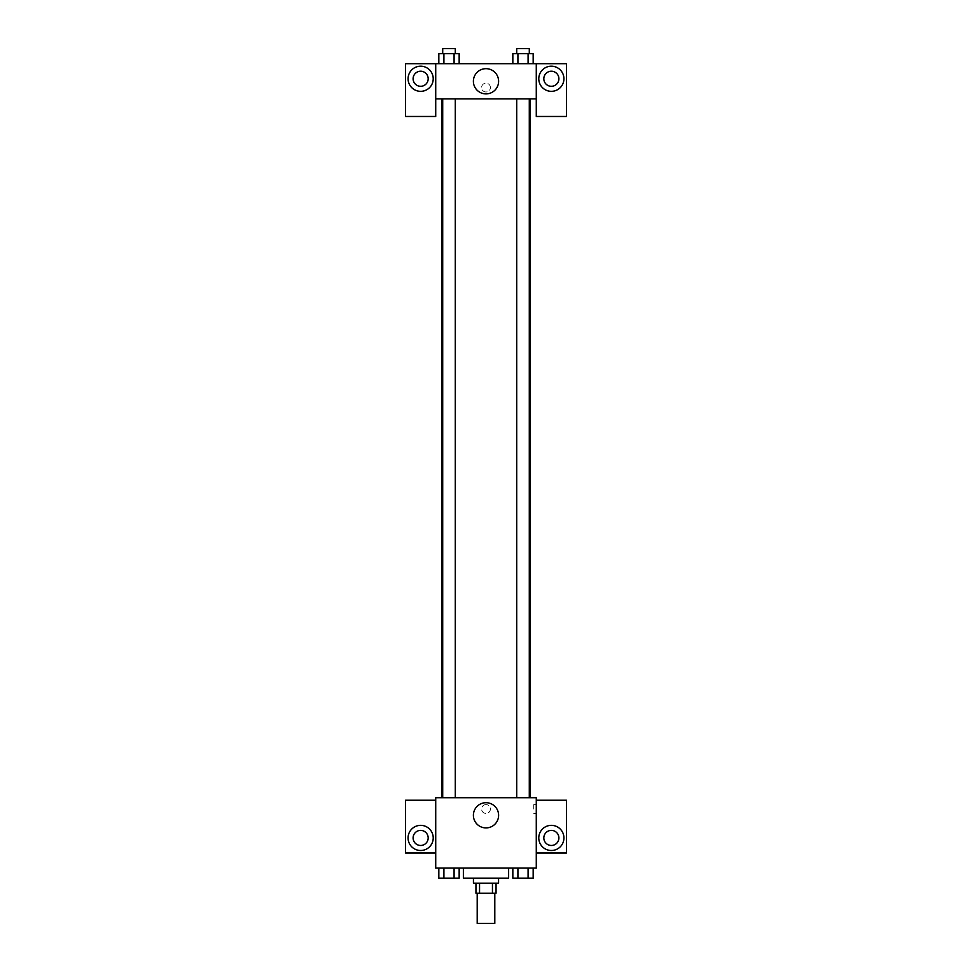 <?xml version="1.0" encoding="UTF-8"?>
<svg xmlns="http://www.w3.org/2000/svg" width="972" height="972" viewBox="0 0 972 972"><rect width="100%" height="100%" fill="white"/><g stroke="black" fill="none" stroke-linecap="round" stroke-linejoin="round"><path stroke-width="0.73" stroke-dasharray="4.86 3.65" d="M494.797 923.4L477.203 923.4M494.797 893.232L477.203 893.232L494.797 893.232M479.548 893.232L475.94 893.232L475.94 883.183L479.548 883.183L479.548 893.232L496.06 893.232L496.06 883.183L492.452 883.183L492.452 893.232M479.548 883.183L475.94 883.183M492.452 883.183L496.06 883.183M473.437 883.183L498.563 883.183M486 878.153L473.437 878.153L486 878.153M508.623 878.153L463.377 878.153M508.623 868.093L463.377 868.093L508.623 868.093M536.277 800.223L536.277 797.708L435.723 797.708L435.723 868.093L536.277 868.093L536.277 853.015L566.445 853.015L566.445 800.223L536.277 800.223L536.277 853.015M512.839 868.093L512.839 878.153L517.918 878.153L512.839 878.153L517.918 878.153L517.918 868.093L528.088 868.093L512.839 868.093L533.166 868.093L512.839 868.093L517.918 868.093L517.918 878.153L533.166 878.153L528.088 878.153L533.166 878.153L533.166 868.093L528.088 868.093L528.088 878.153L517.918 878.153L528.088 878.153L528.088 868.093L533.166 868.093L517.918 868.093L533.166 868.093M459.161 868.093L438.834 868.093L454.082 868.093L454.082 878.153L459.161 878.153L454.082 878.153L459.161 878.153L459.161 868.093L438.834 868.093L443.912 868.093L443.912 878.153L454.082 878.153L443.912 878.153L454.082 878.153L454.082 868.093L454.082 878.153M435.723 809.008L435.723 813.406L435.723 809.008M420.645 850.5A12.563 12.563 0 0 0 431.532 831.643A12.563 12.563 0 0 0 409.759 831.643A12.563 12.563 0 0 0 420.645 850.5M428.178 837.937A7.545 7.545 0 0 1 416.867 844.461A7.545 7.545 0 0 1 416.867 831.4A7.545 7.545 0 0 1 428.178 837.937M435.723 853.015L405.555 853.015L405.555 800.223L435.723 800.223M486 827.913A12.612 12.612 0 0 0 496.923 809.008A12.612 12.612 0 0 0 475.077 809.008A12.612 12.612 0 0 0 486 827.913M536.277 809.008L536.277 813.406L536.277 809.008M533.737 809.008L533.737 804.609L533.737 809.008M551.355 850.5A12.563 12.563 0 0 0 562.241 831.643A12.563 12.563 0 0 0 540.468 831.643A12.563 12.563 0 0 0 551.355 850.5M558.9 837.937A7.545 7.545 0 0 1 547.588 844.461A7.545 7.545 0 0 1 547.588 831.4A7.545 7.545 0 0 1 558.9 837.937M486 804.609A4.398 4.398 0 0 0 482.185 811.207A4.398 4.398 0 0 0 489.815 811.207A4.398 4.398 0 0 0 486 804.609A4.398 4.398 0 0 1 489.815 811.207A4.398 4.398 0 0 1 482.185 811.207A4.398 4.398 0 0 1 486 804.609M516.715 797.708L529.29 797.708L516.715 797.708L529.29 797.708L516.715 797.708L516.715 98.877L529.29 98.877L516.715 98.877M442.71 797.708L455.285 797.708L442.71 797.708L455.285 797.708L442.71 797.708L442.71 98.877L455.285 98.877L442.71 98.877L455.285 98.877L455.285 797.708M441.956 797.708L530.044 797.708L441.956 797.708M530.044 98.877L441.956 98.877L530.044 98.877M529.29 98.877L529.29 797.708M455.285 98.877L442.71 98.877M536.277 98.877L435.723 98.877L435.723 116.47L405.555 116.47L405.555 63.678L566.445 63.678L566.445 116.47L536.277 116.47L536.277 63.678M490.398 87.577A4.398 4.398 0 0 0 483.801 83.762A4.398 4.398 0 0 0 483.801 91.38A4.398 4.398 0 0 0 490.398 87.577A4.398 4.398 0 0 1 483.801 91.38A4.398 4.398 0 0 1 483.801 83.762A4.398 4.398 0 0 1 490.398 87.577M428.178 78.768A7.545 7.545 0 0 0 416.867 72.232A7.545 7.545 0 0 0 416.867 85.293A7.545 7.545 0 0 0 428.178 78.768M558.9 78.768A7.545 7.545 0 0 0 547.588 72.232A7.545 7.545 0 0 0 547.588 85.293A7.545 7.545 0 0 0 558.9 78.768M420.645 91.332A12.563 12.563 0 0 0 431.532 72.487A12.563 12.563 0 0 0 409.759 72.487A12.563 12.563 0 0 0 420.645 91.332M551.355 91.332A12.563 12.563 0 0 0 562.241 72.487A12.563 12.563 0 0 0 540.468 72.487A12.563 12.563 0 0 0 551.355 91.332M435.723 63.678L435.723 98.877M459.161 63.678L438.822 63.678L459.173 63.678L443.912 63.678L459.161 63.678L459.161 53.63L454.082 53.63L459.161 53.63L454.082 53.63L454.082 63.678L438.834 63.678L454.082 63.678L454.082 53.63L443.912 53.63L454.082 53.63L454.082 63.678M438.834 63.678L443.912 63.678L443.912 53.63L438.834 53.63L438.834 63.678L443.925 63.678L438.834 63.678L443.912 63.678L443.912 53.63L438.834 53.63L454.082 53.63M512.839 63.678L533.178 63.678L512.827 63.678L533.166 63.678L512.839 63.678L512.839 53.63L533.166 53.63L528.088 53.63L528.088 63.678L533.166 63.678L528.088 63.678L528.088 53.63L517.918 53.63L517.918 63.678L517.918 53.63L512.839 53.63L533.166 53.63L533.166 63.678M473.388 81.284A12.612 12.612 0 0 0 492.306 92.194A12.612 12.612 0 0 0 492.306 70.361A12.612 12.612 0 0 0 473.388 81.284M536.277 87.577L536.277 91.976L536.277 87.577M435.723 87.577L435.723 91.976L435.723 87.577M529.29 53.63L516.715 53.63L529.29 53.63L516.715 53.63L529.29 53.63L529.29 48.6L516.715 48.6L529.29 48.6L516.715 48.6L516.715 53.63M455.285 53.63L442.71 53.63L455.285 53.63L442.71 53.63L455.285 53.63L455.285 48.6L442.71 48.6L455.285 48.6L442.71 48.6L442.71 53.63M528.088 53.63L528.088 63.678M517.918 53.63L517.918 63.678M443.912 53.63L443.912 63.678M529.29 878.153L516.715 878.153M438.834 868.093L443.912 868.093L438.834 868.093L438.834 878.153L443.912 878.153L438.834 878.153L443.912 878.153L443.912 868.093L454.082 868.093L438.834 868.093L454.082 868.093M455.285 878.153L442.71 878.153M528.088 868.093L528.088 878.153M517.918 868.093L517.918 878.153M443.912 868.093L443.912 878.153M536.277 804.609L533.737 804.609M536.277 813.406L533.737 813.406"/><path stroke-width="1.46" d="M477.203 893.232L477.203 923.4L494.797 923.4L494.797 893.232M492.452 883.183L492.452 893.232L475.94 893.232L475.94 883.183M492.452 893.232L496.06 893.232L496.06 883.183M498.563 878.153L498.563 883.183L473.437 883.183L473.437 878.153M479.548 883.183L479.548 893.232M463.377 868.093L463.377 878.153L508.623 878.153L508.623 868.093M536.277 868.093L435.723 868.093L435.723 797.708L536.277 797.708L536.277 868.093M420.645 850.5A12.563 12.563 0 0 1 409.759 831.643A12.563 12.563 0 0 1 431.532 831.643A12.563 12.563 0 0 1 420.645 850.5M435.723 853.015L405.555 853.015L405.555 800.223L435.723 800.223M413.1 837.937A7.545 7.545 0 0 1 420.645 830.392A7.545 7.545 0 0 1 428.178 837.937A7.545 7.545 0 0 1 420.645 845.47A7.545 7.545 0 0 1 413.1 837.937M486 827.913A12.612 12.612 0 0 1 475.077 809.008A12.612 12.612 0 0 1 496.923 809.008A12.612 12.612 0 0 1 486 827.913M551.355 850.5A12.563 12.563 0 0 1 540.468 831.643A12.563 12.563 0 0 1 562.241 831.643A12.563 12.563 0 0 1 551.355 850.5M536.277 853.015L566.445 853.015L566.445 800.223L536.277 800.223M543.822 837.937A7.545 7.545 0 0 1 551.355 830.392A7.545 7.545 0 0 1 558.9 837.937A7.545 7.545 0 0 1 551.355 845.47A7.545 7.545 0 0 1 543.822 837.937M530.044 98.877L530.044 797.708M516.715 797.708L516.715 98.877M455.285 98.877L455.285 797.708M536.277 98.877L536.277 116.47L566.445 116.47L566.445 63.678L536.277 63.678L536.277 98.877L435.723 98.877L435.723 116.47L405.555 116.47L405.555 63.678L435.723 63.678L435.723 98.877M428.178 78.768A7.545 7.545 0 0 1 420.645 86.301A7.545 7.545 0 0 1 413.1 78.768A7.545 7.545 0 0 1 420.645 71.223A7.545 7.545 0 0 1 428.178 78.768M420.645 91.332A12.563 12.563 0 0 1 409.759 72.487A12.563 12.563 0 0 1 431.532 72.487A12.563 12.563 0 0 1 420.645 91.332M558.9 78.768A7.545 7.545 0 0 1 547.588 85.293A7.545 7.545 0 0 1 547.588 72.232A7.545 7.545 0 0 1 558.9 78.768M551.355 91.332A12.563 12.563 0 0 1 540.468 72.487A12.563 12.563 0 0 1 562.241 72.487A12.563 12.563 0 0 1 551.355 91.332M536.277 63.678L435.723 63.678M473.388 81.284A12.612 12.612 0 0 1 492.306 70.361A12.612 12.612 0 0 1 492.306 92.194A12.612 12.612 0 0 1 473.388 81.284M533.166 63.678L533.166 53.63L512.839 53.63L512.839 63.678M528.088 53.63L528.088 63.678M517.918 53.63L517.918 63.678M516.715 53.63L516.715 48.6L529.29 48.6L529.29 53.63M459.161 63.678L459.161 53.63L438.834 53.63L438.834 63.678M454.082 53.63L454.082 63.678M443.912 53.63L443.912 63.678M442.71 53.63L442.71 48.6L455.285 48.6L455.285 53.63M533.166 868.093L533.166 878.153L512.839 878.153L512.839 868.093M528.088 868.093L528.088 878.153M517.918 868.093L517.918 878.153M529.29 878.153L516.715 878.153M459.161 868.093L459.161 878.153L438.834 878.153L438.834 868.093M454.082 868.093L454.082 878.153M443.912 868.093L443.912 878.153M455.285 878.153L442.71 878.153M441.956 98.877L441.956 797.708M529.29 797.708L529.29 98.877M442.71 98.877L442.71 797.708"/></g></svg>

